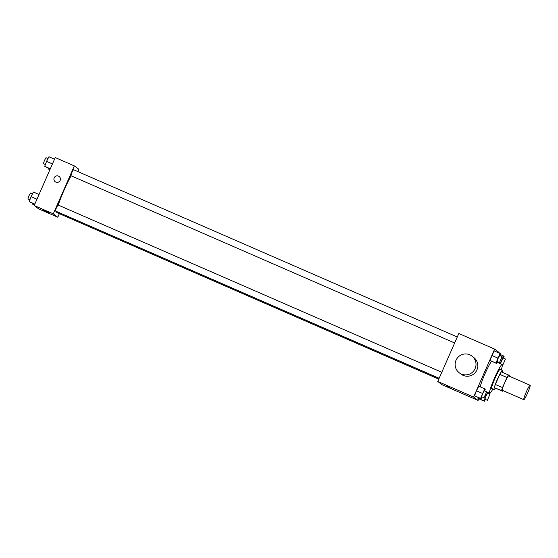<?xml version="1.0" encoding="UTF-8"?>
<svg xmlns="http://www.w3.org/2000/svg" width="558" height="558" viewBox="0 0 558 558"><rect width="100%" height="100%" fill="white"/><g stroke="black" fill="none" stroke-linecap="round" stroke-linejoin="round"><path stroke-width="0.84" d="M527.638 392.971A7.861 0.823 -66.4 0 1 523.822 399.668A7.861 0.823 -66.4 0 1 526.208 392.135A7.861 0.823 -66.4 0 1 530.1 385.264A7.861 0.823 -66.4 0 1 527.638 392.971M523.822 399.668L502.326 390.3A7.861 0.823 -66.4 0 1 504.718 382.767A7.861 0.823 -66.4 0 1 508.61 375.89L530.1 385.264M509.224 376.162A10.142 1.06 -66.4 0 0 509.363 375.66L508.415 374.948A10.142 1.06 -66.4 0 0 506.95 377.501L502.521 387.594A10.142 1.06 -66.4 0 0 501.572 390.537L502.521 391.242A10.142 1.06 -66.4 0 0 502.939 390.565M501.572 390.537L495.358 388.117L502.521 391.242M494.409 387.412A10.142 1.06 -66.4 0 1 495.358 384.469L502.521 387.594M508.415 374.948L501.251 371.823A10.142 1.06 -66.4 0 0 499.787 374.376L495.358 384.469M502.326 372.298A10.476 1.095 113.6 0 0 502.493 370.366A10.476 1.095 113.6 0 0 497.352 379.419A10.476 1.095 113.6 0 0 494.095 389.561A10.476 1.095 113.6 0 0 494.116 389.575A10.476 1.095 113.6 0 0 495.413 388.145M494.116 389.575L491.731 388.535A10.476 1.095 -66.4 0 1 491.703 388.521A10.476 1.095 -66.4 0 1 494.967 378.38A10.476 1.095 -66.4 0 1 500.101 369.326L502.493 370.366M499.787 374.376L506.95 377.501M492.853 389.024A15.715 1.639 -66.4 0 1 489.638 393.341A15.715 1.639 -66.4 0 1 494.409 378.275A15.715 1.639 -66.4 0 1 502.193 364.527A15.715 1.639 -66.4 0 1 501.224 369.815M480.201 386.799A15.715 1.639 -66.4 0 1 485.279 373.163A15.715 1.639 -66.4 0 1 491.535 361.277M484.637 390.949L485.293 389.177L478.806 386.185L476.441 390.788L474.593 395.775L481.087 398.768L482.021 396.954M500.135 355.655L500.791 353.884L494.297 350.891L491.933 355.495L490.091 360.482L496.578 363.474L497.513 361.661M498.943 352.921L499.138 352.475L494.639 349.106L473.589 397.059L478.087 400.428L478.799 398.81M487.504 392.407L483.877 400.86L477.906 398.259L478.185 397.505L477.906 398.259L478.429 398.642L484.4 401.244L485.334 399.43M494.639 349.106L458.815 333.496L437.765 381.449L442.271 384.818L478.087 400.428M437.765 381.449L473.589 397.059M449.853 387.503L446.574 385.976L449.853 387.503M471.831 356.046L473.63 357.392A10.476 10.414 126.8 0 1 476.909 369.947A10.476 10.414 126.8 0 1 461.082 374.174L459.283 372.828A10.476 10.414 126.8 0 1 457.211 358.194A10.476 10.414 126.8 0 1 475.109 368.601A10.476 10.414 126.8 0 1 459.283 372.828M438.811 379.07L56.902 212.591A22.948 2.399 -66.4 0 1 56.651 211.531M58.255 205.086A22.948 2.399 -66.4 0 1 71.124 175.791M439.16 378.268L55.361 210.973L56.358 207.834L57.976 204.967L441.796 372.277M438.783 379.14L58.639 213.351M454.651 342.975L70.852 175.672L71.849 172.534L73.475 169.674L457.288 336.983M77.834 171.571L78.852 169.262L74.347 165.9L53.296 213.854L57.802 217.222L59.329 213.735M74.347 165.9L55.242 157.572L34.191 205.525L53.296 213.854M34.191 205.525L38.697 208.894L57.802 217.222M48.992 212.689L43.001 210.059M60.152 180.422A3.271 3.257 126.8 0 1 55.207 181.741A3.271 3.257 126.8 0 1 54.558 177.165A3.271 3.257 126.8 0 1 60.152 180.422M55.207 181.741A3.271 3.257 126.8 0 1 54.558 177.165A3.271 3.257 126.8 0 1 59.127 176.495M48.316 168.07L48.037 168.823L49.878 169.785M48.037 168.823L49.941 169.653M54.531 159.19L48.937 156.756L46.572 161.353L44.724 166.347L50.262 168.921M46.572 161.353L52.459 163.919M44.724 166.347L50.325 168.781M45.379 164.568L43.391 163.703L44.389 160.564L46.007 157.698L48.002 158.57M32.824 203.37L32.545 204.116L34.387 205.079M32.545 204.116L34.45 204.946M39.039 194.491L33.438 192.05L31.074 196.646L29.232 201.64L34.77 204.214M31.074 196.646L36.961 199.213M29.232 201.64L34.826 204.082M29.888 199.862L27.9 198.997L28.897 195.858L30.516 192.998L32.51 193.863M503.449 358.138L504.104 356.36L503.581 355.969L500.094 363.607M500.4 363.739L503.044 357.964L505.436 359.003L502.814 365.002L505.436 359.003M500.798 360.391L501.217 360.573M500.512 354.63L503.581 355.969M500.268 353.493L497.903 358.096L496.062 363.084L496.578 363.474M499.501 362.526L497.115 361.486L498.113 358.348L499.731 355.481L502.123 356.527L499.501 362.526L502.123 356.527M494.297 350.891L491.933 355.495L497.903 358.096M491.933 355.495L490.091 360.482L496.062 363.084M490.091 360.482L490.608 360.873M483.877 400.86L484.4 401.244M487.95 393.432L488.215 392.72M487.322 400.302L484.937 399.256L485.927 396.117L487.553 393.257L489.938 394.297L487.322 400.302L489.938 394.297M485.307 395.685L485.725 395.866M477.906 398.259L478.429 398.642M484.776 388.786L480.564 398.377L481.087 398.768M484.009 397.819L481.624 396.78L482.614 393.641L484.239 390.774L486.625 391.821L484.009 397.819L486.625 391.821M478.806 386.185L476.441 390.788L482.412 393.39M476.441 390.788L474.593 395.775L480.564 398.377M474.593 395.775L475.116 396.166M486.653 392.037L489.638 393.341M497.164 362.33L502.193 364.527M502.353 364.799L502.814 365.002"/></g></svg>
